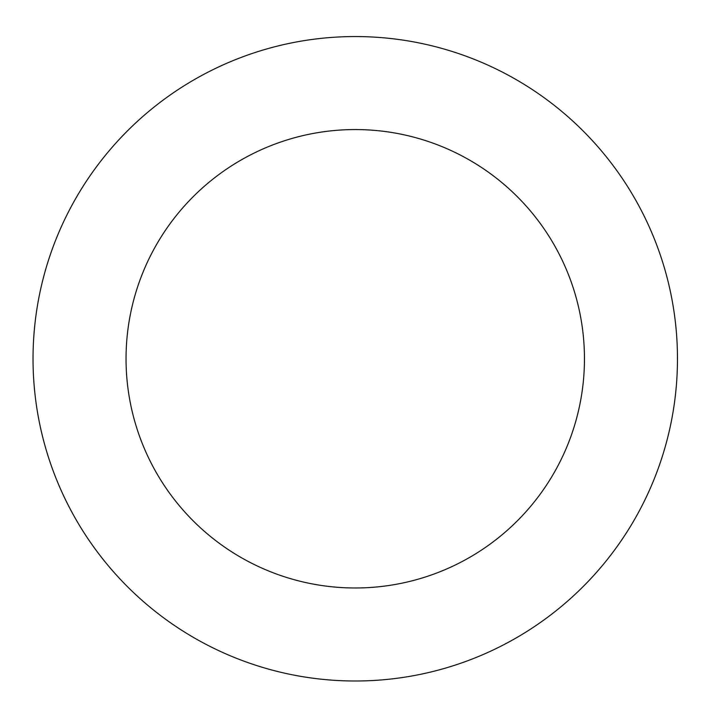 <?xml version="1.0" encoding="UTF-8"?>
<svg xmlns="http://www.w3.org/2000/svg" width="711" height="711" viewBox="0 0 711 711"><rect width="100%" height="100%" fill="white"/><g stroke="black" fill="none" stroke-linecap="round" stroke-linejoin="round"><path stroke-width="1.07" d="M117.431 141.365A322.225 322.225 0 0 0 285.884 673.441A322.225 322.225 0 0 0 662.448 261.515A322.225 322.225 0 0 0 117.431 141.365M186.086 204.119A229.2 229.2 0 0 0 305.908 582.602A229.2 229.2 0 0 0 573.768 289.59A229.2 229.2 0 0 0 186.086 204.119"/></g></svg>
